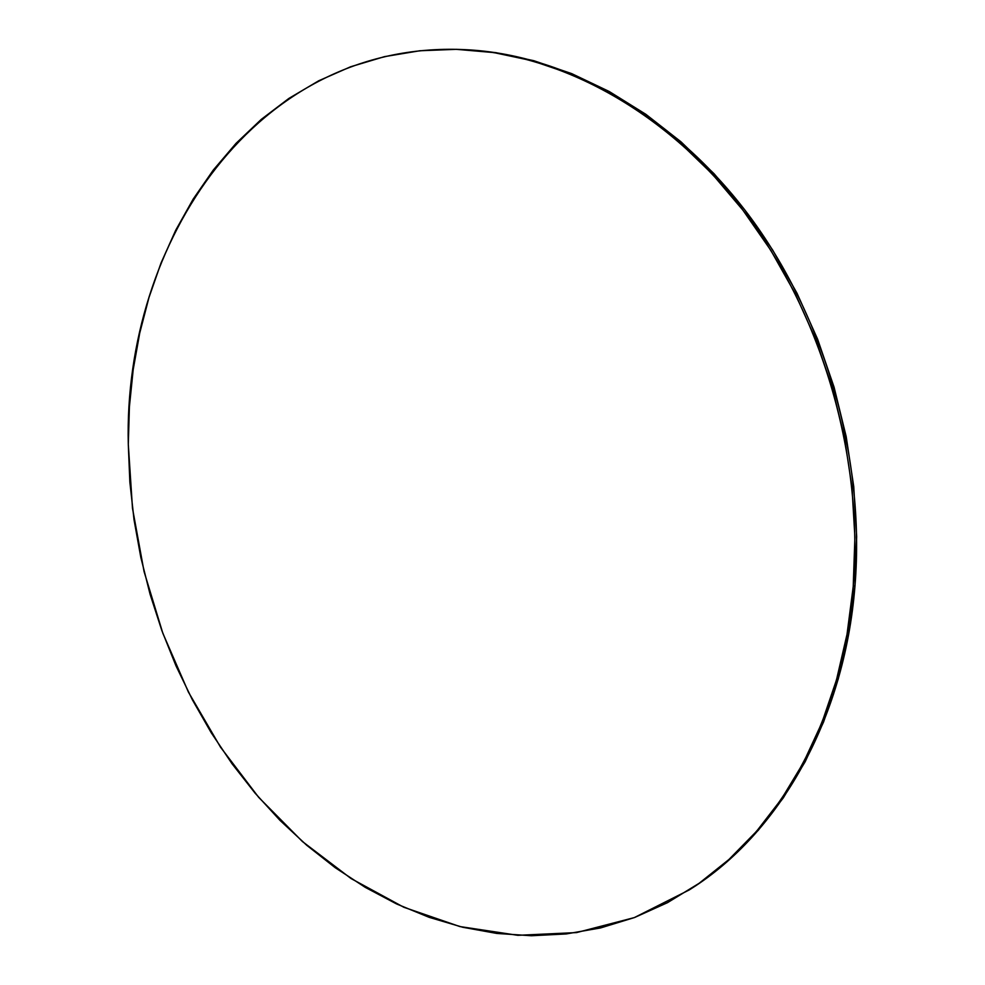 <?xml version="1.0" encoding="UTF-8"?>
<svg xmlns="http://www.w3.org/2000/svg" width="985" height="985" viewBox="0 0 985 985"><rect width="100%" height="100%" fill="white"/><g stroke="black" fill="none" stroke-linecap="round" stroke-linejoin="round"><path stroke-width="1.48" d="M689.66 889.677L691.187 888.692C778.236 833.667 844.33 721.291 854.992 585.681L853.232 586.469C842.594 722.3 776.439 834.837 689.328 889.886L634.328 917.601L576.57 932.586L517.876 935.319L459.835 926.553L403.85 907.271L351.054 878.546L302.407 841.522L258.686 797.357L220.517 747.172L188.418 692.098L162.821 633.207L144.069 571.571L132.482 508.248L128.296 444.346C123.15 241.793 256.457 41.001 463.073 49.57C561.265 54.089 668.15 111.65 745.583 213.671C822.647 315.84 863.71 457.668 853.232 586.469L854.992 585.681C865.47 457.077 824.482 315.508 747.516 213.499C670.182 111.65 563.395 54.187 465.289 49.669L463.356 49.582M465.031 49.656L495.935 52.661L533.821 60.701L571.743 73.641L609.247 91.519L645.815 114.285L680.955 141.791L714.137 173.803L744.857 210.014L772.634 249.993L797.013 293.247L817.599 339.185L834.073 387.191L846.177 436.552L853.736 486.565L856.667 536.517L854.992 585.681L848.799 633.38L838.247 678.997L823.595 721.931L805.164 761.725L783.272 797.924L758.339 830.207L730.771 858.329L700.988 882.104L690.854 888.901M128.296 444.346L129.404 406.743L133.197 369.56L139.722 333.065L148.981 297.495L160.986 263.118L175.724 230.231L193.171 199.118L213.289 170.06L236.018 143.379L261.259 119.394L288.9 98.414L318.771 80.758L350.709 66.734L384.458 56.65L419.77 50.764L456.314 49.324L493.744 52.562L531.666 60.614L569.625 73.567L607.154 91.482L643.771 114.285L678.948 141.828L712.167 173.902L742.924 210.174L770.738 250.215L795.141 293.542L815.765 339.566L832.263 387.647L844.379 437.106L851.963 487.206L854.906 537.231L853.232 586.469L847.038 634.254L836.487 679.933L821.835 722.941L803.378 762.784L781.487 799.032L756.529 831.352L728.937 859.499L699.128 883.299L667.534 902.642L634.574 917.503L600.653 927.907L566.153 933.952L531.432 935.738L496.822 933.435L462.642 927.242L429.152 917.33L396.598 903.959L365.226 887.337L335.22 867.699L306.754 845.29L279.986 820.357L255.066 793.122L232.091 763.818L211.196 732.68L192.457 699.929L175.983 665.811L161.835 630.511L150.089 594.275L140.806 557.325L134.046 519.858L129.86 482.133L128.296 444.346"/></g></svg>
